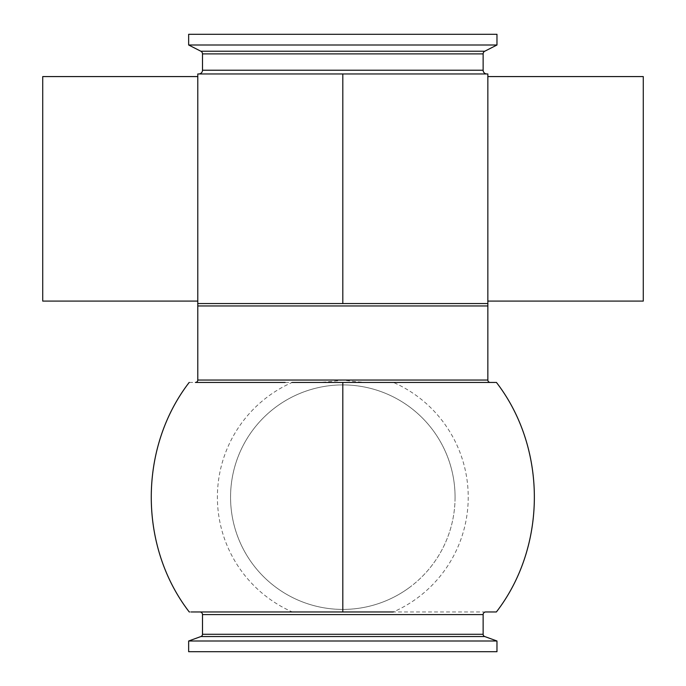 <?xml version="1.0" encoding="UTF-8"?>
<svg xmlns="http://www.w3.org/2000/svg" width="686" height="686" viewBox="0 0 686 686"><rect width="100%" height="100%" fill="white"/><g stroke="black" fill="none" stroke-linecap="round" stroke-linejoin="round"><path stroke-width="0.51" stroke-dasharray="3.43 2.57" d="M189.285 382.436L292.167 382.436A125.401 125.401 0 0 0 292.339 611.963L283.464 611.963M191.137 611.963L189.55 611.963M342.811 382.436L285.162 382.436M485.748 611.963L393.284 611.963A125.401 125.401 0 0 0 393.455 382.436L369.274 382.436C361.565 382.274 352.741 381.476 342.811 380.044C332.882 381.476 324.058 382.274 316.349 382.436L292.167 382.436M346.782 303.564L362.551 303.564M487.849 305.956L197.782 305.956L197.782 73.959L487.849 73.959L487.72 303.564M643.279 76.583L643.279 301.094M408.427 588.245A112.255 112.255 0 0 0 433.895 431.545A112.255 112.255 0 0 0 277.195 406.086A112.255 112.255 0 0 0 251.736 562.777A112.255 112.255 0 0 0 408.427 588.245M455.067 497.161A112.255 112.255 0 0 1 342.811 609.417A112.255 112.255 0 0 1 230.556 497.161A112.255 112.255 0 0 1 342.811 384.906A112.255 112.255 0 0 1 455.067 497.161M496.973 640.998L188.65 640.998M197.782 76.583L197.782 301.094M487.849 301.094L487.849 76.583M42.721 301.094L42.721 76.583M393.455 382.436L490.241 382.436M495.198 382.436L495.738 382.436M292.339 611.963L393.284 611.963M340.247 611.963L335.128 611.963M330.017 611.963L324.932 611.963M319.856 611.963L314.685 611.963M309.377 611.963L288.66 611.963M195.381 382.436L316.349 382.436M197.782 303.564L342.811 303.564L342.811 73.959M198.751 73.959L392.212 73.959M397.391 73.959L486.871 73.959M496.973 651.7L188.65 651.7M188.65 45.002L496.973 45.002M188.65 34.3L496.973 34.3M487.849 380.044L197.782 380.044M200.921 636.531L484.71 636.531M202.499 614.579L483.133 614.579M483.133 634.284L202.499 634.284M483.133 70.221L202.499 70.221M202.499 53.894L483.133 53.894M484.762 51.227L200.861 51.227"/><path stroke-width="1.03" d="M495.738 382.436L496.432 382.436C547.016 448.009 546.991 546.425 496.381 611.963L485.748 611.963A2.615 2.615 0 0 0 483.133 614.579L202.499 614.579A2.615 2.615 0 0 0 199.875 611.963L191.137 611.963M189.55 611.963L189.25 611.963C138.632 546.425 138.606 448.009 189.19 382.436L189.285 382.436M292.339 611.963L393.284 611.963M285.162 382.436L195.381 382.436A2.392 2.392 0 0 0 197.782 380.044L197.782 305.956L487.849 305.956L487.849 303.564L487.849 380.044A2.392 2.392 0 0 0 490.241 382.436L292.167 382.436M369.274 382.436L495.198 382.436M199.875 611.963L340.247 611.963M483.133 614.579L483.133 634.284A2.392 2.392 0 0 0 484.71 636.531L200.921 636.531L188.65 640.998L496.973 640.998L496.973 651.7L188.65 651.7L188.65 640.998M202.499 614.579L202.499 634.284A2.392 2.392 0 0 1 200.921 636.531M342.811 73.959L487.849 73.959L487.849 303.564L197.782 303.564L197.782 73.959L342.811 73.959L342.811 303.564L487.72 303.564M483.133 70.221A3.739 3.739 0 0 0 486.871 73.959L198.751 73.959A3.739 3.739 0 0 0 202.499 70.221L483.133 70.221L483.133 53.894L202.499 53.894L202.499 70.221M202.499 53.894A2.993 2.993 0 0 0 200.861 51.227L484.762 51.227A2.993 2.993 0 0 0 483.133 53.894M643.279 301.094L643.279 76.583L487.849 76.583L487.849 301.094L643.279 301.094M197.782 301.094L197.782 76.583L42.721 76.583L42.721 301.094L197.782 301.094M484.762 51.227L496.973 45.002L188.65 45.002L200.861 51.227M496.973 45.002L496.973 34.3L188.65 34.3L188.65 45.002M393.455 382.436L494.272 382.436L342.811 382.436L342.811 611.963M335.128 611.963L330.017 611.963M324.932 611.963L319.856 611.963M314.685 611.963L309.377 611.963M288.66 611.963L283.464 611.963M362.551 303.564L346.782 303.564M197.782 305.956L197.782 303.564M392.212 73.959L397.391 73.959M197.782 380.044L487.849 380.044M202.499 634.284L483.133 634.284M484.71 636.531L496.973 640.998"/></g></svg>
